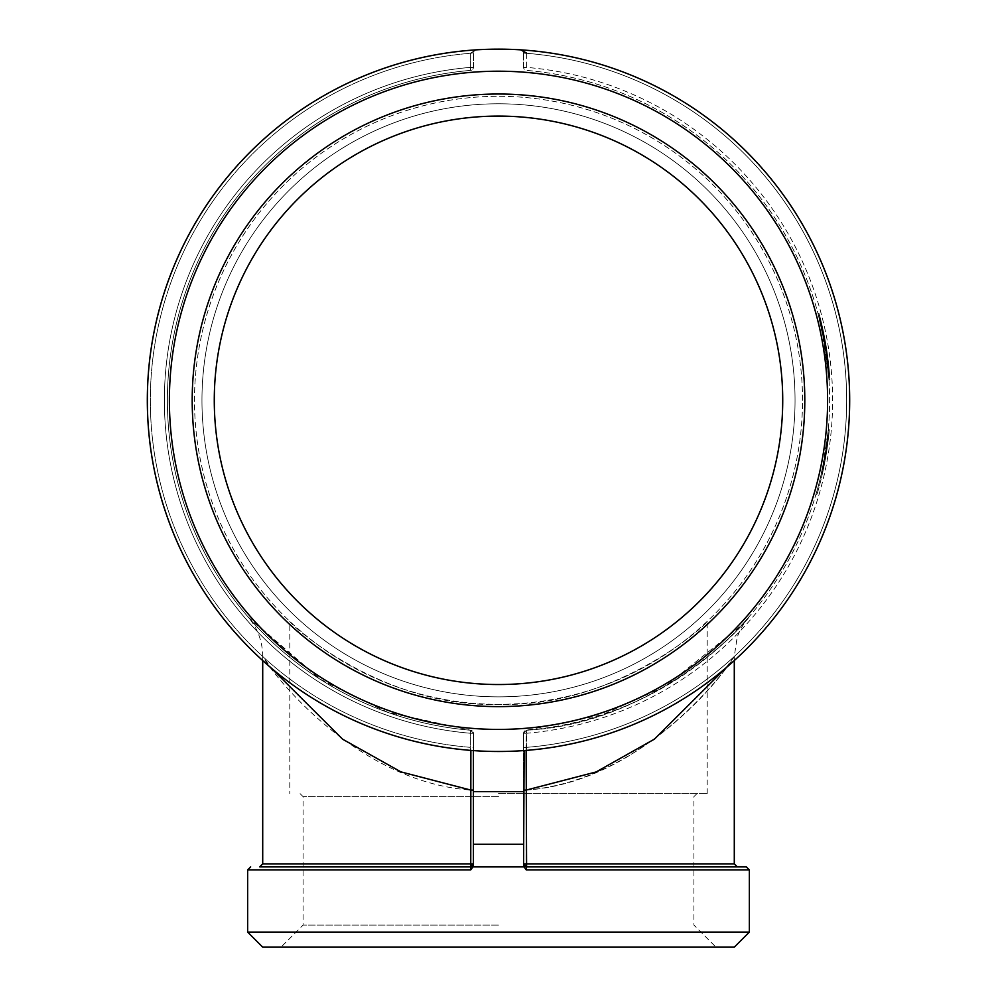 <?xml version="1.0" encoding="UTF-8"?>
<svg xmlns="http://www.w3.org/2000/svg" width="997" height="997" viewBox="0 0 997 997"><rect width="100%" height="100%" fill="white"/><g stroke="black" fill="none" stroke-linecap="round" stroke-linejoin="round"><path stroke-width="0.75" stroke-dasharray="4.99 3.74" d="M470.646 750.392A351.181 351.181 0 0 1 147.332 397.516A351.181 351.181 0 0 1 476.23 49.85L470.41 53.29L473.413 53.29L470.422 53.065L473.413 52.853L470.422 53.065L476.23 49.85A351.181 351.181 0 0 0 147.332 397.516A351.181 351.181 0 0 0 470.646 750.392L470.41 747.351L473.413 747.351L473.413 750.604L473.413 733.256L473.413 790.073L473.413 733.256A3.016 3.016 0 0 0 470.659 730.253L470.41 733.256L470.659 730.253A331.104 331.104 0 0 1 167.396 400.32A331.104 331.104 0 0 1 470.659 70.388A3.016 3.016 0 0 0 473.413 67.385L473.463 52.355L474.51 50.535L476.217 49.85L474.51 50.535L473.463 52.355L473.413 67.385A3.016 3.016 0 0 1 470.659 70.388L470.41 67.385L470.659 70.388A331.104 331.104 0 0 0 167.396 400.32A331.104 331.104 0 0 0 470.659 730.253A3.016 3.016 0 0 1 473.413 733.256L473.413 747.351L470.41 747.351L470.646 750.392L473.413 750.604L473.413 844.297L473.413 790.073L470.758 790.073C349.635 781.336 264.554 662.394 262.71 656.275C262.547 641.395 257.65 628.26 248.041 616.894L321.52 680.178L388.145 712.494L470.659 730.253L386.724 711.958L319.401 678.795L250.048 619.199M523.587 747.351L526.59 747.351L526.354 750.392L526.59 747.351A348.165 348.165 0 0 0 846.665 400.32A348.165 348.165 0 0 0 526.59 53.29L526.59 67.385A334.12 334.12 0 0 1 832.62 400.32A334.12 334.12 0 0 1 526.59 733.256L526.341 730.253A331.104 331.104 0 0 0 829.604 400.32A331.104 331.104 0 0 0 526.341 70.388A3.016 3.016 0 0 1 523.587 67.385L523.587 53.29L526.59 53.29A348.165 348.165 0 0 1 846.665 400.32A348.165 348.165 0 0 1 526.59 747.351L526.59 733.256L526.59 747.351L523.587 747.351L523.587 733.256A3.016 3.016 0 0 1 526.341 730.253L526.59 733.256A334.12 334.12 0 0 0 832.62 400.32A334.12 334.12 0 0 0 526.59 67.385L523.587 67.385A3.016 3.016 0 0 0 526.341 70.388A331.104 331.104 0 0 1 829.604 400.32A331.104 331.104 0 0 1 526.341 730.253A3.016 3.016 0 0 0 523.587 733.256L523.587 747.351M525.033 750.492L524.148 750.554M526.578 53.065L523.587 52.853L522.764 50.797L523.587 53.29L526.578 53.065L520.77 49.85A351.181 351.181 0 0 1 849.681 400.32A351.181 351.181 0 0 1 526.354 750.392A351.181 351.181 0 0 0 849.681 400.32A351.181 351.181 0 0 0 322.916 96.198A351.181 351.181 0 0 0 322.916 704.443A351.181 351.181 0 0 0 849.681 400.32A351.181 351.181 0 0 0 520.77 49.85L521.431 49.975L520.77 49.85A351.181 351.181 0 0 1 849.681 400.32A351.181 351.181 0 0 1 526.354 750.392L523.587 750.604L523.587 865.421L523.587 733.256L526.341 730.253L526.242 790.073C641.769 780.863 723.847 675.019 733.68 657.135C740.97 649.197 652.898 781.76 526.242 790.073L526.266 869.895L524.023 866.879L472.977 866.879L470.734 869.895L470.41 866.879L303.088 866.879L470.41 866.879L470.871 750.405M522.764 50.797L521.431 49.975L522.764 50.797M523.587 53.29L523.587 67.385L526.59 67.385L526.59 53.29L523.587 53.29M473.413 733.256L470.659 730.253A331.104 331.104 0 0 1 167.396 400.32A331.104 331.104 0 0 1 470.659 70.388A331.104 331.104 0 0 0 167.396 400.32A331.104 331.104 0 0 0 470.659 730.253L473.413 733.256L470.41 733.256A334.12 334.12 0 0 1 164.38 400.32A334.12 334.12 0 0 1 470.41 67.385L470.41 53.29A348.165 348.165 0 0 0 150.335 400.32A348.165 348.165 0 0 0 470.41 747.351L470.41 733.256L473.413 733.256L470.659 730.253M473.413 790.073L473.413 863.876A3.016 3.016 0 0 1 470.41 866.879L473.413 863.876L473.413 865.421L473.413 844.297L523.587 844.297L523.587 790.073L526.242 790.073M523.587 865.421L524.023 866.879M734.291 863.876L523.587 863.876L526.59 866.879L737.294 866.879M523.587 863.876A3.016 3.016 0 0 0 526.59 866.879L693.912 866.879L526.59 866.879M526.129 750.405L526.341 730.253C661.709 723.884 756.1 610.949 748.298 617.629C737.842 632.871 649.857 723.049 526.341 730.253L523.587 733.256L523.587 790.073M825.217 340.712L829.953 379.496L826.837 350.408L819.011 313.32L826.201 346.383L829.953 379.496L828.22 360.578L821.067 321.258A332.113 332.113 0 0 0 819.447 314.902A332.113 332.113 0 0 1 829.342 371.32L829.853 377.863A332.113 332.113 0 0 0 829.342 371.32L829.853 377.863L828.856 377.925A331.104 331.104 0 0 0 818.475 315.164L824.232 340.887L828.956 379.558A331.104 331.104 0 0 0 818.475 315.164L819.447 314.902L818.475 315.164A331.104 331.104 0 0 1 828.856 377.925A331.104 331.104 0 0 0 818.475 315.164A331.104 331.104 0 0 1 821.939 329.459L828.956 379.558L825.167 346.271L818.051 313.581L825.167 346.271L828.956 379.558L825.167 346.271L818.051 313.581L825.167 346.271L828.956 379.558L827.223 360.702L820.095 321.495A331.104 331.104 0 0 0 818.475 315.164A331.104 331.104 0 0 1 828.345 371.407L828.856 377.925A331.104 331.104 0 0 0 818.475 315.164A331.104 331.104 0 0 1 828.345 371.407L828.856 377.925A331.104 331.104 0 0 0 818.475 315.164A331.104 331.104 0 0 1 828.856 377.925L829.853 377.863A332.113 332.113 0 0 0 829.342 371.32L828.345 371.407L829.342 371.32A332.113 332.113 0 0 0 819.447 314.902L818.475 315.164L819.447 314.902L825.217 340.712L824.232 340.887M827.522 363.182A331.104 331.104 0 0 0 823.273 335.852L824.257 335.653A332.113 332.113 0 0 1 825.466 342.096A332.113 332.113 0 0 0 824.257 335.653A332.113 332.113 0 0 1 825.466 342.096L824.482 342.27L825.466 342.096A332.113 332.113 0 0 0 824.257 335.653L828.519 363.07L827.522 363.182L823.273 335.852A331.104 331.104 0 0 1 824.482 342.27A331.104 331.104 0 0 0 823.273 335.852A331.104 331.104 0 0 1 824.482 342.27A331.104 331.104 0 0 0 823.273 335.852A331.104 331.104 0 0 1 824.482 342.27A331.104 331.104 0 0 0 823.273 335.852L824.257 335.653A332.113 332.113 0 0 0 822.911 329.234L821.939 329.459L822.911 329.234A332.113 332.113 0 0 0 819.447 314.902L818.475 315.164L819.447 314.902A332.113 332.113 0 0 1 829.853 377.863L828.856 377.925L829.853 377.863A332.113 332.113 0 0 0 819.447 314.902A332.113 332.113 0 0 1 829.342 371.32L828.345 371.407L829.342 371.32A332.113 332.113 0 0 0 819.447 314.902A332.113 332.113 0 0 1 822.911 329.234L821.939 329.459L822.911 329.234L829.953 379.496L828.956 379.558L825.852 350.558L818.051 313.581L825.217 346.545L828.956 379.558L829.953 379.496L826.152 346.109L825.167 346.271L826.164 346.133L820.668 319.663L819.696 319.912L822.176 330.568L823.161 330.356L826.164 346.133L829.479 372.953L828.482 373.04L829.479 372.953L828.482 373.04L825.167 346.295L828.482 373.04L829.479 372.953L826.164 346.133L820.668 319.663L826.164 346.133L829.479 372.953L826.164 346.133L825.167 346.295L819.696 319.912L820.668 319.663L823.161 330.356L822.176 330.568L825.167 346.295L828.482 373.04L825.167 346.295L819.696 319.912L825.167 346.295L826.164 346.133L825.167 346.295L826.152 346.109L819.011 313.32L818.051 313.581L819.011 313.32L826.152 346.109L829.953 379.496L828.956 379.558L829.953 379.496L826.152 346.109L825.167 346.271L826.152 346.109L819.011 313.32L818.051 313.581M827.572 445.123L829.317 429.657L826.326 453.498L823.26 469.786L822.288 469.575L828.32 429.57L825.342 453.348L820.581 477.089L822.276 469.612L823.26 469.824L826.326 453.498L825.342 453.348L820.581 477.089L825.292 453.598L828.32 429.57L825.379 453.087L820.581 477.089L825.504 452.264L828.32 429.57L825.342 453.348L827.759 435.253L828.756 435.365L827.759 435.253L825.342 453.311L826.326 453.461L828.756 435.365L827.572 445.123L826.588 444.986M826.289 447.092A331.104 331.104 0 0 0 828.245 430.38L829.242 430.467A332.113 332.113 0 0 1 827.286 447.242L825.279 459.605L824.295 459.43L826.289 447.092L827.286 447.242M822.675 467.718L823.659 467.917L821.565 477.326L820.581 477.089L821.565 477.326L820.581 477.089L822.675 467.718A331.104 331.104 0 0 1 815.945 494.45A331.104 331.104 0 0 0 828.245 430.38L829.242 430.467A332.113 332.113 0 0 1 826.525 452.264L825.279 459.605M823.572 468.353L829.317 429.657L826.326 453.498L821.565 477.326L820.581 477.089L825.229 453.959A331.104 331.104 0 0 0 828.245 430.38L829.242 430.467A332.113 332.113 0 0 1 826.226 454.121L821.565 477.326L823.572 468.353L822.587 468.154M825.379 453.087L826.363 453.249L829.317 429.657L828.32 429.57L829.317 429.657L826.326 453.498L825.342 453.348L821.864 471.519L822.837 471.731L821.864 471.519L825.528 452.102A331.104 331.104 0 0 0 828.245 430.38L829.242 430.467A332.113 332.113 0 0 1 816.904 494.736A332.113 332.113 0 0 0 823.659 467.917M826.363 453.249L821.565 477.326L825.553 458.072L822.837 471.731L821.864 471.519L824.295 459.43M726.015 667.828L734.291 656.288L737.032 638.329C739.55 627.998 750.305 614.875 748.348 617.629L741.107 625.655L664.849 686.597L601.989 714.849L526.341 730.253L523.587 733.256L526.59 733.256L523.587 733.256M749.345 932.095L247.655 932.095M473.413 865.421L472.977 866.879M262.71 660.562L262.71 656.275L271.022 667.865M473.413 750.604A351.181 351.181 0 0 0 523.587 750.604A351.181 351.181 0 0 1 473.413 750.604A351.181 351.181 0 0 0 523.587 750.604A351.181 351.181 0 0 1 473.413 750.604M498.5 116.088A284.232 284.232 0 0 0 252.353 542.43A284.232 284.232 0 0 0 744.647 542.43A284.232 284.232 0 0 0 498.5 116.088A284.232 284.232 0 0 0 214.268 400.32A284.232 284.232 0 0 0 498.5 684.553A284.232 284.232 0 0 0 782.732 400.32A284.232 284.232 0 0 0 498.5 116.088A284.232 284.232 0 0 1 744.647 542.43A284.232 284.232 0 0 1 252.353 542.43A284.232 284.232 0 0 1 498.5 116.088M498.5 925.079L303.088 925.079L498.5 925.079M498.5 947.15L281.017 947.15L498.5 947.15M498.5 796.64L303.088 796.64L498.5 796.64M734.291 947.15L262.71 947.15M498.5 706.624A306.303 306.303 0 0 1 233.236 247.169A306.303 306.303 0 0 1 763.764 247.169A306.303 306.303 0 0 1 498.5 706.624M827.597 400.32A329.097 329.097 0 0 0 333.945 115.303A329.097 329.097 0 0 0 333.945 685.325A329.097 329.097 0 0 0 827.597 400.32M498.5 793.637L707.197 793.637L498.5 793.637M498.5 103.775A296.545 296.545 0 0 0 241.685 548.587A296.545 296.545 0 0 0 755.315 548.587A296.545 296.545 0 0 0 498.5 103.775A296.545 296.545 0 0 1 755.315 548.587A296.545 296.545 0 0 1 241.685 548.587A296.545 296.545 0 0 1 498.5 103.775M802.523 400.32A304.023 304.023 0 0 0 346.495 137.038A304.023 304.023 0 0 0 346.495 663.603A304.023 304.023 0 0 0 802.523 400.32A304.023 304.023 0 0 0 346.495 137.038A304.023 304.023 0 0 0 346.495 663.603A304.023 304.023 0 0 0 802.523 400.32M289.803 621.393C290.289 624.421 381.776 708.182 498.986 704.331C615.56 707.833 706.686 624.421 707.197 621.393C706.823 624.346 615.299 708.044 498.5 704.343C381.44 708.02 290.414 624.396 289.803 621.393L289.803 793.637M823.709 462.546L824.693 462.733M815.945 494.45L816.904 494.736L815.945 494.45M827.921 442.469L826.937 442.344M823.472 468.827L822.488 468.627M826.501 452.414L825.504 452.264L826.501 452.414M822.774 467.244L823.759 467.456M824.569 457.897L825.553 458.072L824.569 457.897M824.507 463.717L823.522 463.518M826.326 453.498L825.342 453.348L821.864 471.519L822.837 471.731L826.289 453.76L825.292 453.598M826.289 453.76L828.756 435.365L827.759 435.253M827.797 443.503L826.8 443.366M828.183 440.375L827.186 440.25M823.921 466.633L822.936 466.434M829.317 429.657L828.32 429.57M823.26 469.786L821.565 477.326L823.26 469.824M828.756 435.365L826.326 453.461L825.342 453.311M823.086 330.044L822.114 330.256M823.123 330.219L822.151 330.431M824.394 336.363L823.41 336.55M827.498 354.982L826.513 355.119M828.694 364.64L827.697 364.74M829.105 368.716L828.108 368.803M828.706 364.802L827.709 364.914M828.719 364.902L827.722 365.014M827.734 356.702L826.737 356.839M826.837 350.408L825.852 350.558M823.111 330.132L822.126 330.343M822.388 326.879L821.416 327.103M827.946 358.297L826.949 358.422L827.946 358.297M828.22 360.578L827.223 360.702M821.067 321.258L820.095 321.495L821.067 321.258M828.158 360.067L827.174 360.191M819.011 313.32L826.152 346.109L829.953 379.496L828.956 379.558L829.953 379.496A332.113 332.113 0 0 0 824.257 335.653A332.113 332.113 0 0 1 828.519 363.07M819.696 319.912L820.668 319.663M829.342 371.32L828.345 371.407L829.342 371.32M823.273 335.852L824.257 335.653A332.113 332.113 0 0 1 825.466 342.096A332.113 332.113 0 0 0 824.257 335.653L823.273 335.852M829.853 377.863A332.113 332.113 0 0 0 819.447 314.902A332.113 332.113 0 0 1 829.853 377.863M473.413 67.385L470.41 67.385A334.12 334.12 0 0 0 164.38 400.32A334.12 334.12 0 0 0 470.41 733.256L470.41 747.351A348.165 348.165 0 0 1 150.335 400.32A348.165 348.165 0 0 1 470.41 53.29L470.41 67.385L473.413 67.385M262.71 863.876L473.413 863.876M749.345 869.895L526.266 869.895M470.734 869.895L247.655 869.895M473.413 791.63L523.587 791.63M825.528 452.102L826.525 452.264M825.229 453.959L826.226 454.121M826.201 346.383L825.217 346.545M824.693 337.933L823.709 338.12M475.332 50.049L474.51 50.535L475.332 50.049M473.936 51.171L473.612 51.794L473.936 51.171M734.291 660.562L734.291 656.288M748.024 617.941L741.107 625.655M249.3 618.339L248.39 617.293M300.072 793.637L303.088 796.64L303.088 925.079L281.017 947.15M696.928 793.637L693.912 796.64L693.912 925.079L715.983 947.15M707.197 793.637L707.197 621.393"/><path stroke-width="1.5" d="M526.354 750.392L525.033 750.492M524.148 750.554L523.587 863.876A3.016 3.016 0 0 0 526.59 866.879L526.129 750.405M520.77 49.85L526.578 53.065M523.587 791.63L473.413 791.63L473.413 750.604L470.646 750.392A351.181 351.181 0 0 1 147.332 397.516A351.181 351.181 0 0 1 476.23 49.85L476.23 49.85A351.181 351.181 0 0 0 147.332 397.516A351.181 351.181 0 0 0 470.646 750.392M849.681 400.32A351.181 351.181 0 0 0 322.916 96.198A351.181 351.181 0 0 0 322.916 704.443A351.181 351.181 0 0 0 849.681 400.32M473.413 863.876L473.413 844.297L473.413 865.421L473.413 863.876L470.41 866.879A3.016 3.016 0 0 0 473.413 863.876L470.758 863.876L470.734 869.895L472.977 866.879L524.023 866.879L526.266 869.895L526.59 866.879L523.587 863.876L523.587 865.421L523.587 844.297L473.413 844.297L473.413 791.63M470.871 750.405L470.758 863.876L262.71 863.876L259.706 866.879L470.41 866.879L259.706 866.879M523.587 863.876L734.291 863.876L737.294 866.879L693.912 866.879L746.329 866.879L526.59 866.879M523.587 865.421L524.023 866.879M523.587 790.073L526.242 790.073L596.144 771.94L654.393 739.163L726.015 667.828M749.345 932.095L734.291 947.15L262.71 947.15L247.655 932.095L749.345 932.095L749.345 869.895L746.329 866.879M473.413 865.421L472.977 866.879M271.022 667.865L342.669 739.238L400.944 771.902L470.758 790.073L473.413 790.073M498.5 116.088A284.232 284.232 0 0 1 744.647 542.43A284.232 284.232 0 0 1 252.353 542.43A284.232 284.232 0 0 1 498.5 116.088M498.5 94.017A306.303 306.303 0 0 0 233.236 553.472A306.303 306.303 0 0 0 763.764 553.472A306.303 306.303 0 0 0 498.5 94.017M827.597 400.32A329.097 329.097 0 0 0 333.945 115.303A329.097 329.097 0 0 0 333.945 685.325A329.097 329.097 0 0 0 827.597 400.32M526.266 869.895L749.345 869.895M247.655 932.095L247.655 869.895L470.734 869.895M734.291 863.876L734.291 660.562M262.71 863.876L262.71 660.562M247.655 869.895L250.671 866.879"/></g></svg>
